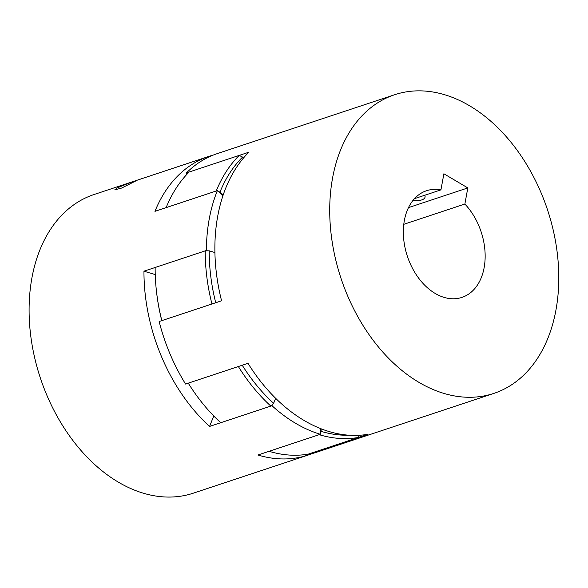 <?xml version="1.0" encoding="UTF-8"?>
<svg xmlns="http://www.w3.org/2000/svg" width="588" height="588" viewBox="0 0 588 588"><rect width="100%" height="100%" fill="white"/><g stroke="black" fill="none" stroke-linecap="round" stroke-linejoin="round"><path stroke-width="0.88" d="M358.379 437.479A157.356 108.787 71.6 0 1 319.174 434.672L269.069 451.305A157.356 108.787 71.6 0 0 308.281 454.112L358.379 437.479L359.187 435.289M270.825 406.087A157.356 108.787 71.6 0 1 238.361 366.522L188.263 383.155A157.356 108.787 71.6 0 0 220.728 422.721L270.825 406.087L273.626 403.295L275.64 398.319M161.773 320.644A154.548 106.847 -108.4 0 1 156.57 292.221L156.474 291.391A157.356 108.787 71.6 0 0 161.84 320.622L211.945 303.989A157.356 108.787 71.6 0 1 205.241 250.848L155.144 267.481A157.356 108.787 71.6 0 0 156.474 291.391M189.115 172.034A157.356 108.787 71.6 0 0 166.125 207.63L216.23 190.997A157.356 108.787 71.6 0 1 239.213 155.408L189.115 172.034M243.307 158.26L242.579 157.084L239.213 155.408M218.493 191.622L220 192.041L223.197 194.951M242.579 157.084A154.548 106.847 71.6 0 0 220 192.041M214.921 252.546L209.218 250.826L205.241 250.848M209.218 250.826A154.548 106.847 71.6 0 0 215.722 302.739M242.241 365.236A154.548 106.847 71.6 0 0 273.626 403.295M321.121 428.814L321.107 431.364L320.335 432.687M321.107 431.364A154.548 106.847 71.6 0 0 348.757 435.208M424.749 195.253A11.804 5.299 10.4 0 1 423.015 199.391A11.804 5.299 10.4 0 1 413.129 200.251M312.272 453.539A157.356 108.787 -108.4 0 1 308.075 455.075L193.231 493.2A157.356 108.787 -108.4 0 1 46.731 394.938A157.356 108.787 -108.4 0 1 94.073 194.51L208.916 156.386A157.356 108.787 -108.4 0 1 213.201 155.1M272.501 404.412L271.979 405.705L209.549 426.432A157.356 108.787 -108.4 0 1 161.582 356.813A157.356 108.787 -108.4 0 1 143.964 271.193L155.239 274.596M222.948 195.686L217.384 190.615A157.356 108.787 71.6 0 0 206.395 250.466L143.964 271.193M217.384 190.615L154.953 211.335A157.356 108.787 -108.4 0 1 208.916 156.386M117.306 187.881L114.733 189.873L121.606 188.064L135.446 181.126L128.691 183.206L117.306 187.881M308.075 455.075A157.356 108.787 -108.4 0 1 257.897 455.009L320.328 434.289L320.35 428.512M271.979 405.705A157.356 108.787 71.6 0 0 320.328 434.289M213.775 416.003L209.549 426.432M206.395 250.466L207.623 250.833M403.787 224.307L464.865 204.029A56.198 38.852 -108.4 0 1 485.122 258.25A56.198 38.852 -108.4 0 1 461.962 297.396A56.198 38.852 -108.4 0 1 435.186 293.441A56.198 38.852 -108.4 0 1 403.603 238.059A56.198 38.852 -108.4 0 1 426.543 190.725A56.198 38.852 -108.4 0 1 440.934 189.88L443.889 173.776L467.82 187.925L464.865 204.029M467.82 187.925L408.484 207.623M440.934 189.88L414.511 198.648M187.131 174.085L186.418 172.931L248.849 152.204A157.356 108.787 71.6 0 0 217.722 216.156A157.356 108.787 71.6 0 0 221.58 300.791L159.142 321.518A157.356 108.787 -108.4 0 0 185.565 384.052L247.996 363.325A157.356 108.787 71.6 0 0 368.014 434.282L305.584 455.009L305.466 454.546M555.939 310.089A157.356 108.787 71.6 0 0 515.669 148.257A157.356 108.787 71.6 0 0 394.673 94.719A157.356 108.787 71.6 0 0 332.565 178.032A157.356 108.787 71.6 0 0 372.836 339.864A157.356 108.787 71.6 0 0 493.832 393.409A157.356 108.787 71.6 0 0 555.939 310.089M186.418 172.931A157.356 108.787 -108.4 0 1 217.398 153.571L394.673 94.719M493.832 393.409L316.557 452.26A157.356 108.787 -108.4 0 1 305.584 455.009"/></g></svg>
